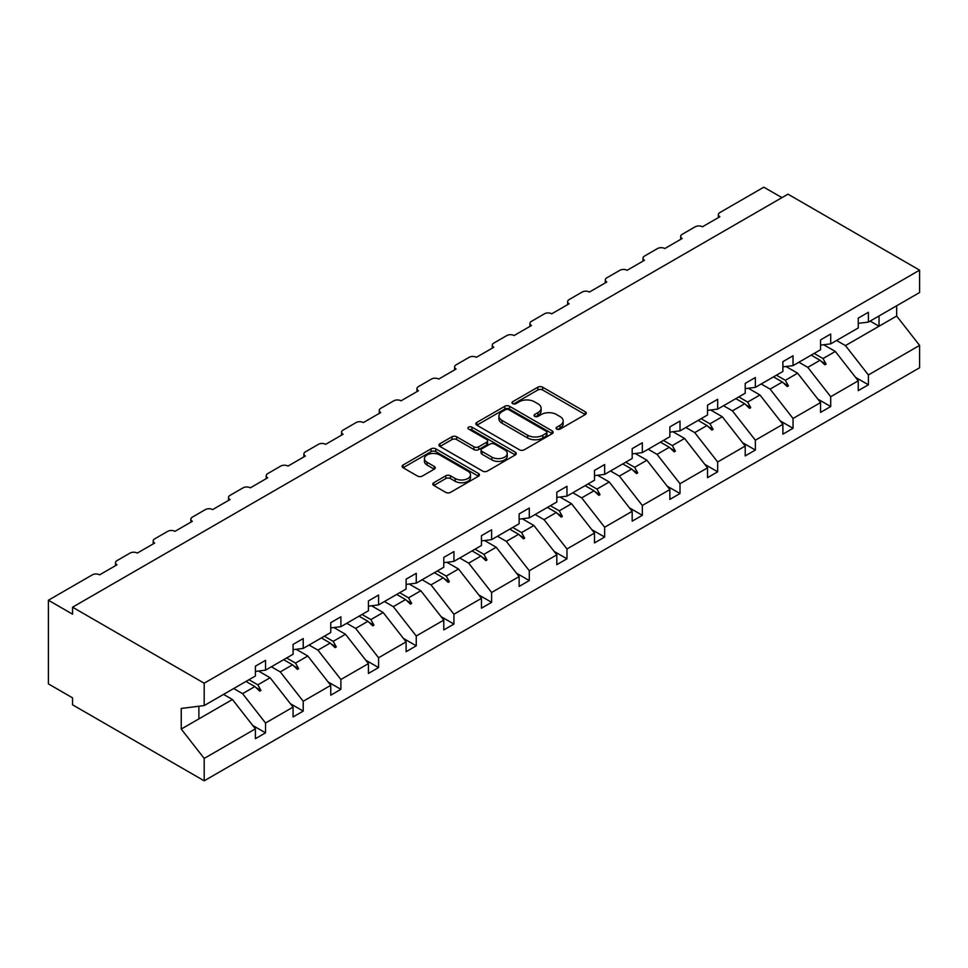 <?xml version="1.0" encoding="UTF-8"?>
<svg xmlns="http://www.w3.org/2000/svg" width="968" height="968" viewBox="0 0 968 968"><rect width="100%" height="100%" fill="white"/><g stroke="black" fill="none" stroke-linecap="round" stroke-linejoin="round"><path stroke-width="1.45" d="M556.769 429.102A2.347 1.355 0 0 0 560.085 429.102L585.277 414.558A3.352 1.936 0 0 0 586.257 413.191A3.352 1.936 0 0 0 585.277 411.811L542.6 387.176A3.352 1.936 0 0 0 537.857 387.176L512.677 401.72A2.347 1.355 0 0 0 511.987 402.676A2.347 1.355 0 0 0 512.677 403.644A2.347 1.355 0 0 0 515.992 403.644L519.247 401.756A10.733 6.195 0 0 1 534.421 401.756L537.978 403.813A10.733 6.195 0 0 1 541.124 408.194A10.733 6.195 0 0 1 537.978 412.574L534.723 414.449A2.347 1.355 0 0 0 534.034 415.405A2.347 1.355 0 0 0 534.723 416.373A2.347 1.355 0 0 0 538.039 416.373L541.293 414.486A10.733 6.195 0 0 1 556.467 414.486L560.024 416.542A10.733 6.195 0 0 1 563.17 420.923A10.733 6.195 0 0 1 560.024 425.303L556.769 427.178A2.347 1.355 0 0 0 556.08 428.134A2.347 1.355 0 0 0 556.769 429.102L556.769 427.178M433.785 482.717A3.352 1.936 0 0 0 432.805 484.085A3.352 1.936 0 0 0 433.785 485.452L445.752 492.373A3.352 1.936 0 0 0 450.495 492.373L478.47 476.22A3.352 1.936 0 0 0 479.45 474.852A3.352 1.936 0 0 0 478.47 473.485L435.794 448.837A3.352 1.936 0 0 0 431.062 448.837L403.087 464.991A3.352 1.936 0 0 0 402.095 466.358A3.352 1.936 0 0 0 403.087 467.726L417.547 476.075A3.352 1.936 0 0 0 422.29 476.075L434.257 469.165A3.352 1.936 0 0 0 435.237 467.798A3.352 1.936 0 0 0 434.257 466.431L427.082 462.293A8.966 5.179 0 0 1 424.456 458.626A8.966 5.179 0 0 1 429.998 453.847A8.966 5.179 0 0 1 439.774 454.972L467.859 471.186A8.966 5.179 0 0 1 470.496 474.852A8.966 5.179 0 0 1 464.955 479.632A8.966 5.179 0 0 1 455.178 478.507L450.495 475.808A3.352 1.936 0 0 0 445.752 475.808L433.785 482.717L433.785 485.452M858.253 323.36L868.393 322.102L919.6 292.542L919.6 270.157L787.964 194.157L72.552 607.202L72.552 614.172L48.4 600.233L92.359 574.847A5.118 2.952 180 0 1 99.607 574.847L116.995 564.804A5.118 2.952 0 0 1 115.495 562.723A5.118 2.952 0 0 1 116.995 560.629L130.039 553.091A5.118 2.952 180 0 1 137.287 553.091L154.674 543.06A5.118 2.952 0 0 1 153.174 540.967A5.118 2.952 0 0 1 154.674 538.874L167.718 531.347A5.118 2.952 180 0 1 174.966 531.347L192.354 521.304A5.118 2.952 0 0 1 190.853 519.211A5.118 2.952 0 0 1 192.354 517.118L205.398 509.591A5.118 2.952 180 0 1 212.645 509.591L230.033 499.548A5.118 2.952 0 0 1 228.533 497.455A5.118 2.952 0 0 1 230.033 495.362L243.077 487.836A5.118 2.952 180 0 1 250.325 487.836L267.712 477.793A5.118 2.952 0 0 1 266.212 475.699A5.118 2.952 0 0 1 267.712 473.606L280.756 466.08A5.118 2.952 180 0 1 287.992 466.08L305.392 456.037A5.118 2.952 0 0 1 303.892 453.944A5.118 2.952 0 0 1 305.392 451.862L318.436 444.324A5.118 2.952 180 0 1 325.671 444.324L343.071 434.281A5.118 2.952 0 0 1 341.571 432.2A5.118 2.952 0 0 1 343.071 430.107L356.115 422.568A5.118 2.952 180 0 1 363.351 422.568L380.751 412.537A5.118 2.952 0 0 1 379.25 410.444A5.118 2.952 0 0 1 380.751 408.351L393.782 400.825A5.118 2.952 180 0 1 401.03 400.825L418.43 390.782A5.118 2.952 0 0 1 416.93 388.688A5.118 2.952 0 0 1 418.43 386.595L431.462 379.069A5.118 2.952 180 0 1 438.71 379.069L456.097 369.026A5.118 2.952 0 0 1 454.597 366.933A5.118 2.952 0 0 1 456.097 364.839L469.141 357.313A5.118 2.952 180 0 1 476.389 357.313L493.777 347.27A5.118 2.952 0 0 1 492.276 345.177A5.118 2.952 0 0 1 493.777 343.083L506.821 335.557A5.118 2.952 180 0 1 514.068 335.557L531.456 325.514A5.118 2.952 0 0 1 529.956 323.433A5.118 2.952 0 0 1 531.456 321.34L544.5 313.801A5.118 2.952 180 0 1 551.748 313.801L569.136 303.771A5.118 2.952 0 0 1 567.635 301.677A5.118 2.952 0 0 1 569.136 299.584L582.179 292.046A5.118 2.952 180 0 1 589.427 292.046L606.815 282.015A5.118 2.952 0 0 1 605.315 279.921A5.118 2.952 0 0 1 606.815 277.828L619.859 270.302A5.118 2.952 180 0 1 627.107 270.302L644.494 260.259A5.118 2.952 0 0 1 642.994 258.166A5.118 2.952 0 0 1 644.494 256.072L657.538 248.546A5.118 2.952 180 0 1 664.786 248.546L682.174 238.503A5.118 2.952 0 0 1 680.673 236.41A5.118 2.952 0 0 1 682.174 234.316L695.218 226.79A5.118 2.952 180 0 1 702.465 226.79L719.853 216.747A5.118 2.952 0 0 1 718.353 214.654A5.118 2.952 0 0 1 719.853 212.573L763.812 187.187L781.926 197.641M919.6 270.157L204.188 683.202L72.552 607.202M519.489 449.805A3.352 1.936 0 0 0 524.232 449.805L552.208 433.652A3.352 1.936 0 0 0 553.188 432.285A3.352 1.936 0 0 0 552.208 430.917L509.531 406.27A3.352 1.936 0 0 0 504.788 406.27L476.813 422.423A3.352 1.936 0 0 0 475.832 423.79A3.352 1.936 0 0 0 476.813 425.158L519.489 449.805M469.577 429.611A2.347 1.355 0 0 1 471.948 429.937L471.948 427.142L515.339 452.201A3.352 1.936 0 0 1 516.319 453.569A3.352 1.936 0 0 1 515.339 454.936L487.364 471.089A3.352 1.936 0 0 1 482.621 471.089L439.944 446.442L439.944 443.707A3.352 1.936 0 0 0 438.964 445.074A3.352 1.936 0 0 0 439.944 446.442M439.944 443.707L451.923 436.798A3.352 1.936 0 0 1 456.666 436.798L473.969 446.792A3.352 1.936 0 0 0 478.712 446.792L486.65 442.207A3.352 1.936 0 0 0 487.63 440.839A3.352 1.936 0 0 0 486.65 439.472L468.633 429.066A2.347 1.355 0 0 1 467.943 428.11A2.347 1.355 0 0 1 469.395 426.852A2.347 1.355 0 0 1 471.948 427.142M204.188 683.202L204.188 705.575L255.395 676.015L255.395 666.19L265.534 660.333L265.534 670.159L255.395 671.429M252.708 725.443L265.534 732.837L265.534 723.011L293.074 707.112L270.12 677.757L258.48 671.042M233.712 688.538L242.593 693.657L265.534 723.011M265.534 670.159L293.074 654.259L293.074 644.434L303.214 638.577L303.214 648.403L293.074 649.673M290.388 703.688L303.214 711.093L303.214 701.255L330.754 685.356L307.8 656.001L296.16 649.286M271.391 666.783L280.272 671.901L303.214 701.255M303.214 648.403L330.754 632.515L330.754 622.678L340.893 616.822L340.893 626.659L330.754 627.917M328.067 681.932L340.893 689.337L340.893 679.5L368.433 663.612L345.479 634.258L333.839 627.53M309.07 645.027L317.952 650.145L340.893 679.5M340.893 626.659L368.433 610.76L368.433 600.922L378.573 595.066L378.573 604.903L368.433 606.162M365.747 660.176L378.573 667.581L378.573 657.756L406.112 641.857L383.159 612.502L371.518 605.774M346.75 623.271L355.631 628.401L378.573 657.756M378.573 604.903L406.112 589.004L406.112 579.166L416.252 573.31L416.252 583.147L406.112 584.406M403.426 638.42L416.252 645.825L416.252 636L443.78 620.101L420.838 590.746L409.198 584.031M384.429 601.515L393.31 606.646L416.252 636M416.252 583.147L443.78 567.248L443.78 557.423L453.931 551.566L453.931 561.392L443.78 562.662M441.106 616.664L453.931 624.07L453.931 614.244L481.459 598.345L458.517 568.99L446.877 562.275M422.108 579.759L430.99 584.89L453.931 614.244M453.931 561.392L481.459 545.492L481.459 535.667L491.611 529.811L491.611 539.636L481.459 540.906M478.785 594.921L491.611 602.326L491.611 592.489L519.138 576.589L496.197 547.235L484.557 540.519M459.788 558.016L468.657 563.134L491.611 592.489M491.611 539.636L519.138 523.736L519.138 513.911L529.29 508.055L529.29 517.88L519.138 519.15M516.464 573.165L529.29 580.57L529.29 570.733L556.818 554.833L533.876 525.491L522.236 518.763M497.467 536.26L506.337 541.378L529.29 570.733M529.29 517.88L556.818 501.993L556.818 492.155L566.97 486.299L566.97 496.136L556.818 497.395M554.144 551.409L566.97 558.814L566.97 548.977L594.497 533.09L571.556 503.735L559.915 497.007M535.147 514.504L544.016 519.635L566.97 548.977M566.97 496.136L594.497 480.237L594.497 470.4L604.649 464.543L604.649 474.38L594.497 475.639M591.823 529.653L604.649 537.058L604.649 527.233L632.177 511.334L609.235 481.979L597.595 475.252M572.826 492.748L581.695 497.879L604.649 527.233M604.649 474.38L632.177 458.481L632.177 448.644L642.328 442.787L642.328 452.625L632.177 453.883M629.502 507.897L642.328 515.303L642.328 505.477L669.856 489.578L646.914 460.224L635.274 453.508M610.505 470.993L619.375 476.123L642.328 505.477M642.328 452.625L669.856 436.725L669.856 426.9L680.008 421.044L680.008 430.869L669.856 432.139M667.182 486.142L680.008 493.547L680.008 483.722L707.535 467.822L684.594 438.468L672.954 431.752M648.185 449.249L657.054 454.367L680.008 483.722M680.008 430.869L707.535 414.969L707.535 405.144L717.675 399.288L717.675 409.113L707.535 410.384M704.849 464.398L717.675 471.803L717.675 461.966L745.215 446.066L722.273 416.712L710.633 409.996M685.864 427.493L694.734 432.611L717.675 461.966M717.675 409.113L745.215 393.226L745.215 383.389L755.355 377.532L755.355 387.357L745.215 388.628M742.529 442.642L755.355 450.047L755.355 440.21L782.894 424.323L759.953 394.968L748.3 388.241M723.532 405.737L732.413 410.856L755.355 440.21M755.355 387.357L782.894 371.47L782.894 361.633L793.034 355.776L793.034 365.614L782.894 366.872M780.208 420.886L793.034 428.292L793.034 418.466L820.574 402.567L797.632 373.212L785.98 366.485M761.211 383.981L770.092 389.112L793.034 418.466M793.034 365.614L820.574 349.714L820.574 339.877L830.713 334.021L830.713 343.858L820.574 345.116M817.887 399.131L830.713 406.536L830.713 396.711L858.253 380.811L858.253 390.636L868.393 384.78L868.393 374.955L919.6 345.394L919.6 367.767L204.188 780.813L72.552 704.813L72.552 697.843L48.4 683.892L48.4 600.233M798.89 362.226L807.772 367.356L830.713 396.711M868.393 322.102L868.393 312.277L858.253 318.133L858.253 327.958L830.713 343.858M855.567 377.375L868.393 384.78M836.57 340.47L845.451 345.6L868.393 374.955M204.188 705.575L181.246 708.443L181.246 729.073L232.441 699.513L223.572 694.395M232.441 699.513L255.395 728.868L255.395 738.705L265.534 732.837M303.214 711.093L293.074 716.949L293.074 707.112M340.893 689.337L330.754 695.193L330.754 685.356M378.573 667.581L368.433 673.438L368.433 663.612M416.252 645.825L406.112 651.682L406.112 641.857M453.931 624.07L443.78 629.926L443.78 620.101M491.611 602.326L481.459 608.182L481.459 598.345M529.29 580.57L519.138 586.426L519.138 576.589M566.97 558.814L556.818 564.671L556.818 554.833M604.649 537.058L594.497 542.915L594.497 533.09M642.328 515.303L632.177 521.159L632.177 511.334M680.008 493.547L669.856 499.403L669.856 489.578M717.675 471.803L707.535 477.66L707.535 467.822M755.355 450.047L745.215 455.904L745.215 446.066M793.034 428.292L782.894 434.148L782.894 424.323M830.713 406.536L820.574 412.392L820.574 402.567M181.246 729.073L204.188 758.428L255.395 728.868M204.188 758.428L204.188 780.813M242.593 693.657L254.874 686.566L259.726 691.14L260.937 690.438L257.839 684.848L270.12 677.757M248.97 679.73L257.839 684.848M245.993 681.436L254.874 686.566M280.272 671.901L292.554 664.81L297.406 669.384L298.616 668.694L295.518 663.104L307.8 656.001M286.637 657.974L295.518 663.104M283.672 659.692L292.554 664.81M317.952 650.145L330.233 643.055L335.085 647.628L336.295 646.939L333.198 641.348L345.479 634.258M324.316 636.218L333.198 641.348M321.352 637.936L330.233 643.055M355.631 628.401L367.913 621.299L372.765 625.885L373.975 625.183L370.877 619.593L383.159 612.502M361.996 614.462L370.877 619.593M359.031 616.18L367.913 621.299M393.31 606.646L405.592 599.555L410.444 604.129L411.654 603.427L408.556 597.837L420.838 590.746M399.675 592.719L408.556 597.837M396.711 594.425L405.592 599.555M430.99 584.89L443.271 577.799L448.124 582.373L449.334 581.671L446.236 576.081L458.517 568.99M437.354 570.963L446.236 576.081M434.39 572.669L443.271 577.799M468.657 563.134L480.951 556.043L485.803 560.617L487.013 559.928L483.915 554.337L496.197 547.235M475.034 549.207L483.915 554.337M472.069 550.913L480.951 556.043M506.337 541.378L518.63 534.288L523.482 538.861L524.68 538.172L521.595 532.582L533.876 525.491M512.713 527.451L521.595 532.582M509.749 529.169L518.63 534.288M544.016 519.635L556.31 512.532L561.162 517.118L562.36 516.416L559.274 510.826L571.556 503.735M550.393 505.695L559.274 510.826M547.428 507.413L556.31 512.532M581.695 497.879L593.989 490.788L598.841 495.362L600.039 494.66L596.953 489.07L609.235 481.979M588.072 483.939L596.953 489.07M585.108 485.658L593.989 490.788M619.375 476.123L631.656 469.032L636.508 473.606L637.718 472.904L634.633 467.314L646.914 460.224M625.751 462.196L634.633 467.314M622.787 463.902L631.656 469.032M657.054 454.367L669.336 447.276L674.188 451.85L675.398 451.149L672.312 445.558L684.594 438.468M663.431 440.44L672.312 445.558M660.466 442.146L669.336 447.276M694.734 432.611L707.015 425.521L711.867 430.094L713.077 429.405L709.98 423.815L722.273 416.712M701.11 418.684L709.98 423.815M698.146 420.402L707.015 425.521M732.413 410.856L744.695 403.765L749.547 408.339L750.757 407.649L747.659 402.059L759.953 394.968M738.79 396.928L747.659 402.059M735.825 398.647L744.695 403.765M770.092 389.112L782.374 382.009L787.226 386.595L788.436 385.893L785.338 380.303L797.632 373.212M776.469 375.173L785.338 380.303M773.505 376.891L782.374 382.009M807.772 367.356L820.053 360.265L824.905 364.839L826.115 364.137L823.018 358.547L835.311 351.457L858.253 380.811M814.149 353.429L823.018 358.547M835.311 351.457L823.659 344.729M811.184 355.135L820.053 360.265M845.451 345.6L896.658 316.04L919.6 345.394M870.147 321.098L879.029 326.216L879.029 315.967M896.658 305.791L896.658 316.04M198.876 718.897L198.876 706.241M821.094 361.245L826.115 364.137M783.414 382.989L788.436 385.893M745.735 404.745L750.757 407.649M708.056 426.501L713.077 429.405M670.376 448.257L675.398 451.149M632.697 470.012L637.718 472.904M595.017 491.756L600.039 494.66M557.338 513.512L562.36 516.416M519.659 535.268L524.68 538.172M481.979 557.024L487.013 559.928M444.312 578.779L449.334 581.671M406.633 600.535L411.654 603.427M368.953 622.279L373.975 625.183M331.274 644.035L336.295 646.939M293.594 665.79L298.616 668.694M255.915 687.546L260.937 690.438M557.701 429.429L560.024 428.086A10.733 6.195 0 0 0 563.17 423.706L563.17 420.923M541.124 408.194L541.124 410.976A10.733 6.195 0 0 1 537.978 415.357L535.655 416.7M585.229 414.582L542.6 389.971A3.352 1.936 0 0 0 537.857 389.971L513.609 403.971M552.208 430.917L552.208 433.652L509.531 409.065A3.352 1.936 0 0 0 504.788 409.065L476.861 425.194M546.279 433.24A2.347 1.355 0 0 0 546.968 432.285A2.347 1.355 0 0 0 546.279 431.317L508.817 409.694A2.347 1.355 0 0 0 505.502 409.694L502.065 411.678A10.733 6.195 0 0 0 498.919 416.059A10.733 6.195 0 0 0 502.065 420.439L527.669 435.225A10.733 6.195 0 0 0 542.842 435.225L546.279 433.24L546.279 436.024A2.347 1.355 0 0 0 546.968 435.068L546.968 432.285M498.919 416.059L498.919 418.854A10.733 6.195 0 0 0 502.065 423.234L502.065 420.439M546.279 436.024L542.842 438.008A10.733 6.195 0 0 1 527.669 438.008L502.065 423.234M439.992 446.478L451.923 439.581L451.923 436.798M487.63 440.839L487.63 443.622A3.352 1.936 0 0 1 486.65 444.99L478.712 449.575A3.352 1.936 0 0 1 473.969 449.575L456.666 439.581A3.352 1.936 0 0 0 451.923 439.581M471.948 429.937L515.291 454.96M491.925 457.162A8.966 5.179 0 0 0 501.702 458.275A8.966 5.179 0 0 0 507.244 453.496A8.966 5.179 0 0 0 504.606 449.83L494.709 444.118A3.352 1.936 0 0 0 489.977 444.118L482.028 448.704A3.352 1.936 0 0 0 481.048 450.072A3.352 1.936 0 0 0 482.028 451.439L491.925 457.162L491.925 459.945A8.966 5.179 0 0 0 501.702 461.07A8.966 5.179 0 0 0 507.244 456.291L507.244 453.496M481.048 450.072L481.048 452.867A3.352 1.936 0 0 0 482.028 454.234L482.028 451.439M491.925 459.945L482.028 454.234M470.496 474.852L470.496 477.635A8.966 5.179 0 0 1 464.955 482.427A8.966 5.179 0 0 1 455.178 481.302L450.495 478.591A3.352 1.936 0 0 0 445.752 478.591L433.833 485.488M424.456 458.626L424.456 461.421A8.966 5.179 0 0 0 427.082 465.076L427.082 462.293M434.209 469.19L427.082 465.076M478.434 476.244L435.794 451.632A3.352 1.936 0 0 0 431.062 451.632L403.124 467.762M560.024 428.086L560.024 425.303M534.723 416.373L534.723 414.449M537.978 415.357L537.978 412.574M512.677 403.644L512.677 401.72M537.857 389.971L537.857 387.176M542.6 389.971L542.6 387.176M585.277 414.558L585.277 411.811M476.813 425.158L476.813 422.423M504.788 409.065L504.788 406.27M509.531 409.065L509.531 406.27M527.669 438.008L527.669 435.225M542.842 438.008L542.842 435.225M456.666 439.581L456.666 436.798M473.969 449.575L473.969 446.792M478.712 449.575L478.712 446.792M486.65 444.99L486.65 442.207M515.339 454.936L515.339 452.201M445.752 478.591L445.752 475.808M450.495 478.591L450.495 475.808M455.178 481.302L455.178 478.507M434.257 469.165L434.257 466.431M403.087 467.726L403.087 464.991M431.062 451.632L431.062 448.837M435.794 451.632L435.794 448.837M478.47 476.22L478.47 473.485M718.353 217.618L718.353 214.654M680.673 239.374L680.673 236.41M642.994 261.13L642.994 258.166M605.315 282.874L605.315 279.921M567.635 304.63L567.635 301.677M529.956 326.385L529.956 323.433M492.276 348.141L492.276 345.177M454.597 369.897L454.597 366.933M416.93 391.641L416.93 388.688M379.25 413.396L379.25 410.444M341.571 435.152L341.571 432.2M303.892 456.908L303.892 453.944M266.212 478.664L266.212 475.699M228.533 500.42L228.533 497.455M190.853 522.163L190.853 519.211M153.174 543.919L153.174 540.967M115.495 565.675L115.495 562.723"/></g></svg>
